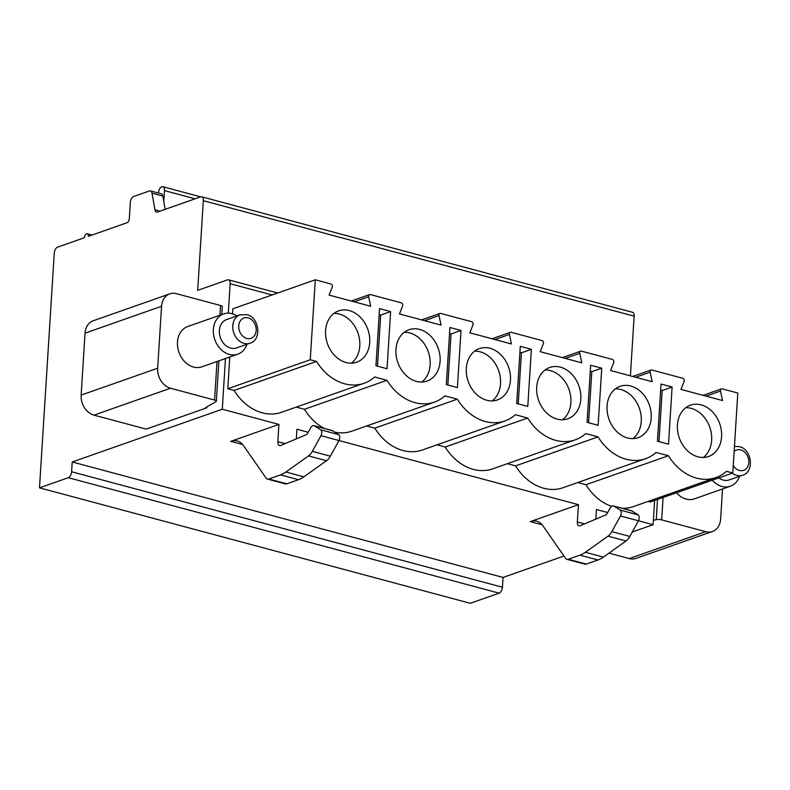 <?xml version="1.0" encoding="UTF-8"?>
<svg xmlns="http://www.w3.org/2000/svg" width="790" height="790" viewBox="0 0 790 790"><rect width="100%" height="100%" fill="white"/><g stroke="black" fill="none" stroke-linecap="round" stroke-linejoin="round"><path stroke-width="1.19" d="M272.145 294.966L230.167 283.719A5.125 2.785 -75 0 0 228.517 279.818A5.125 2.785 -75 0 0 227.5 279.877L197.688 290.355L203.326 200.7A5.125 2.785 -75 0 0 201.667 196.799A5.125 2.785 -75 0 0 200.65 196.858L157.526 212.026A5.125 2.785 105 0 1 156.509 212.085A5.125 2.785 105 0 1 154.929 209.804L152.016 193.175A5.125 2.785 -75 0 0 150.446 190.904A5.125 2.785 -75 0 0 149.429 190.963L133.629 196.513A5.125 2.785 -75 0 0 130.33 202.447L129.313 218.751A3.417 1.857 105 0 1 127.121 222.711L88.362 236.338A3.417 1.857 -75 0 0 87.255 233.731A3.417 1.857 -75 0 0 84.392 237.731L57.561 247.161A5.125 2.785 -75 0 0 54.263 253.106L39.5 487.835L68.315 477.703A5.125 2.785 -75 0 0 71.604 471.758L72.226 461.982L222.276 409.23L278.929 424.418L230.789 441.343A32.449 17.617 105 0 1 237.247 440.968A32.449 17.617 105 0 1 243.577 445.718L266.092 478.078A6.833 3.713 -75 0 0 267.415 479.076A6.833 3.713 -75 0 0 268.778 478.997L280.48 474.889A40.991 22.258 -75 0 0 285.881 472.005L308.525 455.899A12.808 6.952 -75 0 0 312.327 451.357L320.987 435.715A4.286 2.33 -75 0 0 320.691 429.819L314.43 425.859A5.481 2.972 -75 0 0 313.966 425.652A5.481 2.972 -75 0 0 310.529 428.042L307.478 433.542A2.558 1.392 105 0 1 306.451 434.599L280.647 445.471A5.125 2.785 105 0 1 279.502 445.58A5.125 2.785 105 0 1 277.843 441.679L278.929 424.418M230.167 283.719L228.32 313.166M225.466 358.522L222.276 409.23M206.871 406.85L206.812 407.818L146.199 429.118L93.971 415.125A17.084 13.44 -109.4 0 1 81.143 395.109L157.664 368.219A17.084 13.44 70.6 0 0 170.492 388.226L214.574 400.046L217.003 361.494M206.812 407.818L205.706 407.522L215.956 401.666A4.266 1.244 -176.4 0 0 216.351 401.182A4.266 1.244 -176.4 0 0 214.574 400.046M219.916 315.22L220.529 305.503A4.266 1.244 3.6 0 1 222.306 306.639L221.802 314.548M220.529 305.503L176.437 293.683A17.084 13.44 70.6 0 0 169.751 293.87A17.084 13.44 70.6 0 0 161.565 306.273L85.044 333.173A17.084 13.44 -109.4 0 1 93.23 320.77L169.751 293.87M157.664 368.219L161.565 306.273M223.59 313.926L187.714 326.537A21.35 16.807 70.6 0 0 177.691 347.156A21.35 16.807 70.6 0 0 193.511 367.054A21.35 16.807 70.6 0 0 201.875 366.817L237.75 354.206A21.35 16.807 -109.4 0 1 229.386 354.443A21.35 16.807 70.6 0 1 213.567 334.545A21.35 16.807 70.6 0 1 223.59 313.926A21.35 16.807 70.6 0 1 231.954 313.689A21.35 16.807 -109.4 0 1 236.951 315.931M663.077 497.493L661.664 519.869L705.756 531.68A17.084 13.44 70.6 0 0 712.442 531.492A17.084 13.44 70.6 0 0 720.638 519.099L722.524 488.971M739.509 476.301A21.35 16.807 -109.4 0 1 730.345 486.225L694.479 498.836A21.35 16.807 -109.4 0 1 686.115 499.073A21.35 16.807 -109.4 0 1 676.467 492.782M595.828 519.129L596.43 509.511L607.688 512.532M638.508 520.788L653.093 524.698L654.614 500.465M577.342 521.943L578.428 504.682L530.288 521.607A32.449 17.617 105 0 1 536.736 521.232A32.449 17.617 105 0 1 543.066 525.982L565.581 558.342A6.833 3.713 -75 0 0 566.914 559.34A6.833 3.713 -75 0 0 568.267 559.261L579.969 555.153A40.991 22.258 -75 0 0 585.38 552.279L608.014 536.163A12.808 6.952 -75 0 0 611.815 531.63L620.486 515.989A4.286 2.33 -75 0 0 620.189 510.093L613.919 506.123A5.481 2.972 -75 0 0 613.465 505.916A5.481 2.972 -75 0 0 610.028 508.306L606.977 513.806A2.558 1.392 105 0 1 605.94 514.873L580.146 525.735A5.125 2.785 105 0 1 578.991 525.844A5.125 2.785 105 0 1 577.342 521.943L584.551 523.879M296.329 438.865L296.941 429.247L308.189 432.258M267.415 479.076L285.427 483.905A6.833 3.713 -75 0 0 286.79 483.826L298.482 479.708A40.991 22.258 -75 0 0 303.893 476.834L326.527 460.718A12.808 6.952 -75 0 0 330.339 456.185L338.999 440.544L578.428 504.682M703.1 395.336L721.438 388.887A2.054 1.61 70.6 0 1 722.248 388.868L737.801 393.035L732.774 472.993L726.474 471.304A49.533 38.986 70.6 0 1 715.928 477.565A49.533 38.986 70.6 0 1 668.419 455.741L585.943 484.734A49.533 38.986 70.6 0 0 611.638 506.37M622.392 508.306A49.533 38.986 70.6 0 0 633.452 506.558L715.928 477.565M648.126 501.403L650.288 501.986L732.774 472.993M234.087 390.438A49.533 38.986 70.6 0 0 281.596 412.262L364.072 383.269A49.533 38.986 70.6 0 1 316.563 361.445L234.087 390.438L227.787 388.749L229.781 357.001M232.497 313.847L232.823 308.791L315.299 279.798L310.263 359.756L227.787 388.749M334.832 432.199A49.533 38.986 70.6 0 0 351.965 431.123L434.441 402.13A49.533 38.986 70.6 0 1 386.942 380.306L304.456 409.299L296.27 407.107M304.456 409.299A49.533 38.986 70.6 0 0 324.354 428.437M374.835 428.16A49.533 38.986 70.6 0 0 422.334 449.984L504.82 420.991A49.533 38.986 70.6 0 1 457.311 399.167L374.835 428.16L366.639 425.958M445.204 447.022A49.533 38.986 70.6 0 0 492.703 468.845L575.189 439.842A49.533 38.986 70.6 0 1 527.681 418.029L445.204 447.022L437.008 444.819M515.574 465.883A49.533 38.986 70.6 0 0 563.082 487.697L645.558 458.704A49.533 38.986 70.6 0 1 598.05 436.89L515.574 465.883L507.377 463.681M585.943 484.734L577.757 482.542M668.419 455.741L656.105 452.443A49.533 38.986 70.6 0 1 645.558 458.704M598.05 436.89L585.726 433.582A49.533 38.986 70.6 0 1 575.189 439.842M527.681 418.029L515.356 414.72A49.533 38.986 70.6 0 1 504.82 420.991M457.311 399.167L444.987 395.859A49.533 38.986 70.6 0 1 434.441 402.13M386.942 380.306L374.618 376.998A49.533 38.986 70.6 0 1 364.072 383.269M316.563 361.445L310.263 359.756M315.299 279.798L330.852 283.975A2.054 1.61 70.6 0 1 332.264 286.987L329.124 295.104L370.688 306.253L368.654 296.744L354.187 301.829M721.438 388.887A2.054 1.61 70.6 0 0 720.51 391.04L722.544 400.55L680.98 389.411L684.12 381.284A2.054 1.61 70.6 0 0 682.708 378.272L651.869 370.006A2.054 1.61 70.6 0 0 650.14 372.179L652.175 381.688L610.601 370.55L613.751 362.432A2.054 1.61 70.6 0 0 612.339 359.411L581.499 351.145A2.054 1.61 70.6 0 0 579.771 353.318L581.805 362.827L540.232 351.688L543.372 343.571A2.054 1.61 70.6 0 0 541.97 340.549L511.13 332.284A2.054 1.61 70.6 0 0 509.392 334.456L511.426 343.966L469.862 332.827L473.003 324.71A2.054 1.61 70.6 0 0 471.6 321.688L440.761 313.423A2.054 1.61 70.6 0 0 439.023 315.605L441.057 325.115L399.493 313.966L402.633 305.849A2.054 1.61 70.6 0 0 401.231 302.827L370.392 294.571A2.054 1.61 70.6 0 0 368.654 296.744M440.089 361.316A27.215 21.419 70.6 0 0 408.993 329.726A27.215 21.419 70.6 0 0 395.948 349.486A27.215 21.419 70.6 0 0 427.044 381.076A27.215 21.419 70.6 0 0 440.089 361.316M510.458 380.178A27.215 21.419 70.6 0 0 479.362 348.588A27.215 21.419 70.6 0 0 466.317 368.347A27.215 21.419 70.6 0 0 497.414 399.938A27.215 21.419 70.6 0 0 510.458 380.178M580.828 399.039A27.215 21.419 70.6 0 0 549.741 367.449A27.215 21.419 70.6 0 0 536.687 387.209A27.215 21.419 70.6 0 0 567.783 418.789A27.215 21.419 70.6 0 0 580.828 399.039M651.207 417.9A27.215 21.419 70.6 0 0 620.111 386.31A27.215 21.419 70.6 0 0 607.066 406.07A27.215 21.419 70.6 0 0 638.152 437.65A27.215 21.419 70.6 0 0 651.207 417.9M721.576 436.761A27.215 21.419 70.6 0 0 690.48 405.171A27.215 21.419 70.6 0 0 677.435 424.921A27.215 21.419 70.6 0 0 708.531 456.511A27.215 21.419 70.6 0 0 721.576 436.761M369.72 342.455A27.215 21.419 70.6 0 0 338.624 310.865A27.215 21.419 70.6 0 0 325.579 330.625A27.215 21.419 70.6 0 0 356.675 362.215A27.215 21.419 70.6 0 0 369.72 342.455M379.546 308.623L375.951 365.76L387.031 368.733L390.625 311.596L379.546 308.623M449.915 327.485L446.32 384.621L457.41 387.584L461.005 330.457L449.915 327.485M520.294 346.346L516.7 403.483L527.779 406.445L531.374 349.318L520.294 346.346M590.663 365.207L587.069 422.334L598.149 425.306L601.743 368.18L590.663 365.207M661.033 384.068L657.438 441.195L668.518 444.168L672.112 387.031L661.033 384.068M351.422 363.173A27.215 21.419 70.6 0 0 359.786 345.951A27.215 21.419 70.6 0 0 333.933 313.403M421.801 382.034A27.215 21.419 70.6 0 0 430.155 364.812A27.215 21.419 70.6 0 0 404.302 332.264M492.17 400.895A27.215 21.419 70.6 0 0 500.524 383.673A27.215 21.419 70.6 0 0 474.672 351.125M562.539 419.747A27.215 21.419 70.6 0 0 570.894 402.525A27.215 21.419 70.6 0 0 545.041 369.987M632.909 438.608A27.215 21.419 70.6 0 0 641.263 421.386A27.215 21.419 70.6 0 0 615.42 388.848M703.278 457.469A27.215 21.419 70.6 0 0 711.642 440.247A27.215 21.419 70.6 0 0 685.789 407.699M390.625 311.596L380.691 315.091L379.17 314.677M377.482 366.165L380.691 315.091M461.005 330.457L451.06 333.943L449.54 333.538M447.851 385.026L451.06 333.943M531.374 349.318L521.439 352.804L519.909 352.399M518.22 403.888L521.439 352.804M601.743 368.18L591.809 371.665L590.278 371.26M588.59 422.749L591.809 371.665M672.112 387.031L662.178 390.527L660.647 390.122M658.969 441.61L662.178 390.527M85.044 333.173L81.143 395.109M661.664 519.869A4.266 1.244 -176.4 0 0 656.243 519.672L653.37 520.314M608.952 553.148L629.235 558.579A17.084 13.44 -109.4 0 0 635.93 558.392L712.442 531.492M203.326 200.7L634.143 316.168L630.39 375.852M634.143 316.168A5.125 2.785 -75 0 0 632.484 312.267L201.667 196.799M39.5 487.835L470.317 603.293L499.132 593.162A5.125 2.785 -75 0 0 502.42 587.227L503.042 577.441L563.971 556.022M632.286 532.006L653.093 524.698M165.15 209.34L162.829 196.078A5.125 2.785 -75 0 0 161.249 193.797L150.446 190.904M72.226 461.982L503.042 577.441M566.914 559.34L584.926 564.169A6.833 3.713 -75 0 0 586.279 564.09L597.981 559.982A40.991 22.258 -75 0 0 603.382 557.108L626.026 540.992A12.808 6.952 -75 0 0 629.827 536.45L638.488 520.808A4.286 2.33 -75 0 0 638.192 514.912L631.931 510.952A5.481 2.972 -75 0 0 631.467 510.745L613.465 505.916M638.488 520.808L620.486 515.989M320.987 435.715L338.999 440.544A4.286 2.33 -75 0 0 338.703 434.648L332.442 430.678A5.481 2.972 -75 0 0 331.978 430.481L313.966 425.652M148.718 191.21A5.105 2.775 -75 0 0 147.858 191.516M163.787 201.578L164.478 190.607A5.125 2.785 -75 0 0 162.829 186.707A5.125 2.785 -75 0 0 158.642 191.684L158.435 193.046M246.915 344.282A21.35 16.807 -109.4 0 1 237.75 354.206M249.966 343.216L236.556 347.926A15.03 11.83 -109.4 0 1 230.67 348.094A15.03 11.83 70.6 0 1 219.531 334.081A15.03 11.83 70.6 0 1 226.592 319.565L239.992 314.854A15.03 11.83 70.6 0 0 232.941 329.371A15.03 11.83 70.6 0 0 244.08 343.374A15.03 11.83 -109.4 0 0 249.966 343.216C261.964 340.223 259.584 317.195 246.727 314.637L239.992 314.854M730.345 486.225A21.35 16.807 -109.4 0 1 721.991 486.462A21.35 16.807 70.6 0 1 712.343 480.172M718.831 477.891A15.03 11.83 70.6 0 0 723.275 480.113A15.03 11.83 -109.4 0 0 729.16 479.945L742.561 475.234A15.03 11.83 -109.4 0 1 736.675 475.402A15.03 11.83 70.6 0 1 732.241 473.18M93.971 415.125L170.492 388.226M277.843 441.679L285.062 443.615M439.023 315.605L424.556 320.691M509.392 334.456L494.925 339.542M579.771 353.318L565.294 358.403M650.14 372.179L635.674 377.265M720.51 391.04L706.043 396.126M657.507 499.448L656.243 519.672M705.756 531.68L629.235 558.579M154.929 209.804L159.985 211.157M152.016 193.175L162.829 196.078M68.315 477.703L499.132 593.162M71.604 471.758L502.42 587.227M242.649 444.513L230.789 441.343M542.138 524.787L530.288 521.607M631.931 510.952L613.919 506.123M638.192 514.912L620.189 510.093M629.827 536.45L611.815 531.63M626.026 540.992L608.014 536.163M603.382 557.108L585.38 552.279M597.981 559.982L579.969 555.153M586.279 564.09L568.267 559.261M268.778 478.997L286.79 483.826M280.48 474.889L298.482 479.708M285.881 472.005L303.893 476.834M308.525 455.899L326.527 460.718M312.327 451.357L330.339 456.185M320.691 429.819L338.703 434.648M314.43 425.859L332.442 430.678M164.478 190.607L195.1 198.813M248.109 317.886A10.764 8.473 -109.4 0 1 256.187 330.497A10.764 8.473 -109.4 0 1 246.816 338.426A10.764 8.473 70.6 0 1 238.738 325.826A10.764 8.473 70.6 0 1 248.109 317.886M733.248 465.478A10.764 8.473 70.6 0 0 739.42 470.455A10.764 8.473 -109.4 0 0 748.792 462.515A10.764 8.473 -109.4 0 0 740.714 449.915A10.764 8.473 70.6 0 0 734.127 451.465M216.351 401.182L218.889 360.832M351.244 301.039L369.582 294.591M421.613 319.901L439.951 313.452M491.982 338.762L510.33 332.313M562.352 357.613L580.699 351.165M632.721 376.475L651.069 370.026M277.725 293.011L228.517 279.818M92.084 235.025L87.255 233.731M200.68 196.848L162.829 186.707M734.443 446.399L739.331 446.656C752.179 449.214 754.559 472.242 742.561 475.234"/></g></svg>
